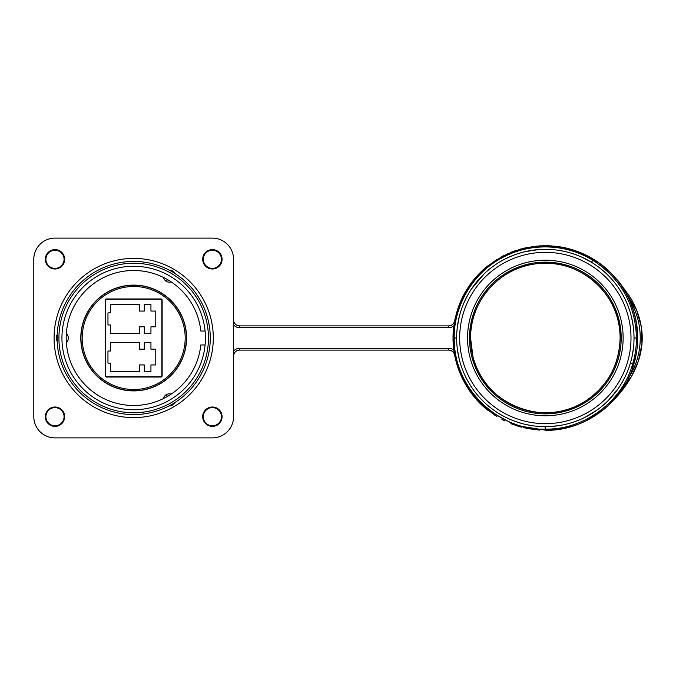 <?xml version="1.0" encoding="UTF-8"?>
<svg xmlns="http://www.w3.org/2000/svg" width="676" height="676" viewBox="0 0 676 676"><rect width="100%" height="100%" fill="white"/><g stroke="black" fill="none" stroke-linecap="round" stroke-linejoin="round"><path stroke-width="1.01" d="M200.096 376.135L200.882 374.724M133.687 261.418A76.582 76.582 0 0 1 210.27 338A76.582 76.582 0 0 1 133.687 414.582A76.582 76.582 0 0 1 57.105 338A76.582 76.582 0 0 1 133.687 261.418M173.538 403.395L174.999 402.482M175.988 401.84L176.884 401.231M171.991 404.307L170.47 405.169M167.927 406.496L167.226 406.842M167.09 406.91L167.825 406.555M170.394 270.789L168.873 269.986M167.927 269.504L166.854 268.972M174.864 273.434L174.797 273.391A6.05 6.05 0 0 0 172.431 270.89L171.974 271.676L173.462 272.563M175.887 274.093L176.537 274.532M176.656 274.617L175.988 274.16M210.261 339.166L210.27 338.051M210.261 338.608L210.236 340.18M210.27 338L210.261 336.834L210.27 338M210.253 336.403L210.236 335.82M207.524 317.703L207.887 319.064M208.233 320.475L208.394 321.185M205.521 311.467L205.69 311.932M209.552 327.556L209.433 326.719M209.78 329.347L209.932 330.826L209.78 329.347M209.459 326.922L209.526 327.37M207.616 357.984L207.422 358.669M207.093 359.818L206.645 361.263M206.112 362.877L205.58 364.381M205.107 365.631L204.811 366.392M205.783 363.815L205.994 363.215M209.171 325.088L208.183 320.247M207.338 317.01L205.487 311.366M207.726 318.43L207.279 316.816M199.978 299.662L198.262 296.832M197.341 295.42L196.37 294.009M197.603 295.826L195.939 293.401M197.206 295.218L196.792 294.618L197.206 295.218M197.476 380.377L199.259 377.554M198.262 379.168L197.738 379.971M199.859 376.54L201.211 374.124M200.206 375.94L200.552 375.332L200.206 375.94M207.042 359.995L207.828 357.173M210.253 336.792L210.211 335.178M210.244 339.817L210.261 338.811M210.185 341.431L210.219 340.62M57.13 336.268L57.19 341.532M57.249 342.597L57.308 343.526M57.249 333.403L57.299 332.617M57.308 332.474L57.249 333.285M133.687 412.766A74.766 74.766 0 0 1 58.922 338A74.766 74.766 0 0 1 133.687 263.234A74.766 74.766 0 0 1 208.453 338A74.766 74.766 0 0 1 133.687 412.766M205.081 331.054A71.74 71.74 0 0 0 133.687 266.26A71.74 71.74 0 0 0 61.947 338A71.74 71.74 0 0 0 133.687 409.74A71.74 71.74 0 0 0 205.09 331.054M205.081 331.046L200.823 331.037A67.499 67.499 0 0 0 133.687 270.501A67.499 67.499 0 0 0 66.189 338A67.499 67.499 0 0 0 133.687 405.499A67.499 67.499 0 0 0 200.823 344.963L205.081 344.963A71.74 71.74 0 0 1 174.915 396.702M66.383 343.146L66.332 342.47A6.05 6.05 0 0 0 66.332 333.53L66.383 332.854M66.189 338.211L66.189 338C66.4 331.367 66.4 331.367 66.189 338C66.4 344.642 66.4 344.642 66.189 338L66.189 337.789M171.231 394.091A6.05 6.05 0 0 0 163.491 398.561L163.313 398.646M163.127 398.739L163.55 398.536M164.488 398.063L165.874 397.327M169.093 395.468L170.039 394.877M170.141 281.191L169.093 280.532M165.789 278.622L164.648 278.022M163.913 403.057A71.74 71.74 0 0 1 133.687 409.74M133.687 285.103A52.897 52.897 0 0 0 80.79 338A52.897 52.897 0 0 0 133.687 390.897A52.897 52.897 0 0 0 186.584 338A52.897 52.897 0 0 0 133.687 285.103C126.953 285.137 120.455 286.37 114.185 288.846L114.193 288.973C120.455 286.497 126.953 285.247 133.687 285.238L135.665 285.162L133.687 285.12M114.185 387.154C120.455 389.63 126.953 390.863 133.687 390.88L135.665 390.838L133.687 390.762C126.953 390.753 120.455 389.503 114.193 387.027L114.193 387.027M105.236 376.135L105.236 299.865L106.14 298.953L161.234 298.953L162.139 299.865L162.139 376.135L161.234 377.047L106.14 377.047L105.236 376.135M105.54 376.743L105.54 299.257L161.834 299.257L161.834 376.743L105.54 376.743M107.957 312.878L110.382 312.878L110.382 304.403L139.433 304.403L139.433 311.061L144.284 311.061L144.284 304.403L150.942 304.403L150.942 311.061L155.784 311.061L155.784 326.804L150.942 326.804L150.942 333.462L144.284 333.462L144.284 326.804L139.433 326.804L139.433 333.462L110.382 333.462L110.382 324.987L107.957 324.987L107.957 312.878M110.382 351.013L107.957 351.013L107.957 363.122L110.382 363.122L110.382 371.597L139.433 371.597L139.433 364.939L144.284 364.939L144.284 371.597L150.942 371.597L150.942 364.939L155.784 364.939L155.784 349.196L150.942 349.196L150.942 342.538L144.284 342.538L144.284 349.196L139.433 349.196L139.433 342.538L110.382 342.538L110.382 351.013M454.171 353.666L454.61 355.044A6.05 6.05 0 0 0 448.661 350.109L239.625 350.109A6.05 6.05 0 0 0 233.575 356.159L233.575 416.695A21.184 21.184 0 0 1 212.382 437.887L54.984 437.887A21.184 21.184 0 0 1 33.8 416.695L33.8 259.305A21.184 21.184 0 0 1 54.984 238.113L212.382 238.113A21.184 21.184 0 0 1 233.575 259.305L233.575 319.841A6.05 6.05 0 0 0 239.625 325.891L448.661 325.891A6.05 6.05 0 0 0 454.602 320.982L454.171 322.334M233.575 416.695L233.575 259.305M212.382 426.387A9.684 9.684 0 0 0 222.074 416.695A9.684 9.684 0 0 0 212.382 407.011A9.684 9.684 0 0 0 202.699 416.695A9.684 9.684 0 0 0 212.382 426.387M54.984 268.989A9.684 9.684 0 0 0 64.676 259.305A9.684 9.684 0 0 0 54.984 249.613A9.684 9.684 0 0 0 45.3 259.305A9.684 9.684 0 0 0 54.984 268.989M54.984 426.387A9.684 9.684 0 0 0 64.676 416.695A9.684 9.684 0 0 0 54.984 407.011A9.684 9.684 0 0 0 45.3 416.695A9.684 9.684 0 0 0 54.984 426.387M212.382 268.989A9.684 9.684 0 0 0 222.074 259.305A9.684 9.684 0 0 0 212.382 249.613A9.684 9.684 0 0 0 202.699 259.305A9.684 9.684 0 0 0 212.382 268.989M233.575 351.131L233.575 324.869A7.867 7.867 0 0 0 239.634 327.708L448.661 327.708A7.867 7.867 0 0 0 453.833 325.764A92.316 92.316 0 0 0 453.833 350.236A7.867 7.867 0 0 0 448.661 348.292L239.625 348.292A7.867 7.867 0 0 0 233.575 351.131L233.575 351.131M445.484 350.109L437.93 350.109M420.759 350.109L404.806 350.109M281.436 350.109L239.625 350.109L239.625 348.292M448.881 350.109L450.317 350.337M451.838 351.013L453.131 352.078M453.165 352.12L454.078 353.464M473.859 396.423L461.615 376.878L454.086 351.968M484.515 407.442L496.945 416.619M510.887 423.649L518.805 426.421M525.987 428.271L539.786 430.156M556.5 429.64L571.254 426.607M585.374 421.19L598.885 413.205M512.408 424.241L513.819 424.773M520.021 426.784L521.754 427.257M529.054 428.871L552.098 430.071M573.544 425.905L578.698 424.08M580.532 423.345L587.444 420.159M588.348 419.686L604.767 408.65M636.378 353.32L632.449 368.589M625.9 383.098L616.994 396.212M605.451 408.067L592.353 417.455M578.605 424.122L573.501 425.922M564.713 428.263L550.526 430.173M536.076 429.851L523.182 427.621M633.86 364.203A92.316 92.316 0 0 0 637.662 338C637.941 306.473 620.576 275.538 593.663 259.339L576.865 251.227L559.06 246.706L539.507 245.861L520.714 249.03L502.876 256.027L486.424 266.919L472.507 281.267L461.877 298.547L455.261 317.788L453.021 338L455.354 358.635L462.257 378.247L473.335 395.773L487.776 410.18L515.661 425.415L546.453 430.316C584.36 430.815 623.39 402.752 633.86 364.203L630.387 363.147A88.691 88.691 0 0 0 634.029 338A88.691 88.691 0 0 1 544.805 426.683A88.691 88.691 0 0 1 456.663 336.935A88.691 88.691 0 0 1 545.87 249.317A88.691 88.691 0 0 1 634.02 339.065A88.691 88.691 0 0 1 544.805 426.683A88.691 88.691 0 0 1 456.655 338L454.23 338C453.486 389.756 499.995 431.195 545.87 429.108C583.768 429.809 622.402 401.865 632.702 363.865C635.195 355.424 636.446 346.805 636.446 338C635.432 304.572 620.914 278.664 592.911 260.302L591.407 262.22M544.011 426.674L537.538 426.345M531.133 425.542L524.559 424.215M524.314 424.156L517.977 422.356M517.698 422.272L511.715 420.066M511.2 419.855L505.775 417.371M504.913 416.931L499.902 414.16M495.762 411.532L494.072 410.366M464.961 375.476L464.708 374.935M462.046 368.454L461.792 367.744M459.215 359.159L457.382 349.331M487.776 410.18C468.24 395.164 452.996 368.243 453.021 338L454.23 338C453.731 304.8 473.952 272.69 501.288 258.249C527.931 243.208 563.607 242.388 592.911 260.302L593.672 259.339L569.589 248.92M457.128 328.874L458.387 320.559M462.908 305.29L463.111 304.783M489.23 269.318L490.007 268.685M494.587 265.271L496.387 264.046M500.122 261.705L504.685 259.178M506.079 258.477L512.07 255.79M512.408 255.655L518.568 253.449M518.703 253.407L524.863 251.709M524.965 251.683L539.068 249.537M531.167 250.45L537.783 249.638M538.907 249.545L544.433 249.317M550.982 249.495L552.824 249.63M556.035 249.959L557.742 250.188M573.18 253.796L573.662 253.956M582.602 257.522L591.145 262.06M524.027 248.168L536.659 246.089M551.354 245.878L565.288 247.864M636.226 321.81L637.654 336.994M511.081 252.275L510.11 252.663M607.09 406.631L618.675 394.59C622.25 390.576 625.968 385.481 629.838 379.295C646.349 351.765 646.349 324.235 629.838 296.705L618.76 281.512L610.386 272.487L598.387 262.44M555.545 246.25L543.369 245.701M525.987 247.712L518.593 249.638M618.76 281.512L610.622 272.724L598.742 262.694M577.811 251.582L571.186 249.376M556.069 246.309L540.851 245.794M525.674 247.796L510.98 252.317M497.232 259.204L484.776 268.321M473.91 279.518L465.147 292.252M458.666 306.211L454.83 319.824M454.416 322.013L453.216 323.829M592.083 262.634L593.173 263.319M600.482 268.533L601.319 269.217M628.638 307.555L629.052 308.712M631.553 317.196L633.327 326.871M625.063 376.853L624.675 377.639M617.67 389.325L608.383 400.378M597.347 409.842L585.12 417.269M571.904 422.618L569.184 423.421M558.249 425.745L547.011 426.674M623.128 338A77.791 77.791 0 0 0 545.338 260.209A77.791 77.791 0 0 0 467.547 338A77.791 77.791 0 0 0 545.338 415.791A77.791 77.791 0 0 0 623.128 338M239.625 327.708L239.625 325.891A6.05 6.05 0 0 1 233.575 319.841A6.05 6.05 0 0 0 239.625 325.891L281.436 325.891M404.992 325.891L420.92 325.891M437.955 325.891L445.661 325.891M54.984 238.113L212.382 238.113M33.8 416.695L33.8 259.305M212.382 437.887L54.984 437.887M628.722 377.63L628.41 378.416L629.838 379.295C624.387 388.041 617.982 396.035 610.622 403.276L631.418 376.608L638.448 360.925L641.947 343.966L641.279 326.626L636.572 309.997L618.498 281.208M511.69 423.97L519.337 426.581M511.014 423.7L517.791 426.108M627.894 296.68L628.714 298.361M513.625 251.303L515.433 250.661M633.902 311.932L630.302 301.876M628.41 297.584L629.838 296.705M453.131 323.922L451.838 324.987M450.317 325.663L448.872 325.891M221.339 418.207A9.084 9.084 0 0 1 211.63 425.745A9.084 9.084 0 0 1 203.434 415.191A9.084 9.084 0 0 1 213.143 407.653A9.084 9.084 0 0 1 221.339 418.207M221.466 416.695A9.084 9.084 0 0 0 211.85 407.636A9.084 9.084 0 0 0 203.366 417.76A9.084 9.084 0 0 0 212.915 425.762A9.084 9.084 0 0 0 221.407 415.63A9.084 9.084 0 0 0 211.85 407.636A9.084 9.084 0 0 0 203.307 416.695M63.941 418.207A9.084 9.084 0 0 1 54.232 425.745A9.084 9.084 0 0 1 46.036 415.191A9.084 9.084 0 0 1 55.745 407.653A9.084 9.084 0 0 1 63.941 418.207M64.068 416.695A9.084 9.084 0 0 0 54.452 407.636A9.084 9.084 0 0 0 45.968 417.76A9.084 9.084 0 0 0 55.525 425.762A9.084 9.084 0 0 0 64.009 415.63A9.084 9.084 0 0 0 54.452 407.636A9.084 9.084 0 0 0 45.909 416.695M63.941 260.809A9.084 9.084 0 0 1 54.232 268.347A9.084 9.084 0 0 1 46.036 257.793A9.084 9.084 0 0 1 55.745 250.255A9.084 9.084 0 0 1 63.941 260.809M64.068 259.305A9.084 9.084 0 0 0 54.452 250.238A9.084 9.084 0 0 0 45.968 260.37A9.084 9.084 0 0 0 55.525 268.364A9.084 9.084 0 0 0 64.009 258.24A9.084 9.084 0 0 0 54.452 250.238A9.084 9.084 0 0 0 45.909 259.305M203.434 257.793A9.084 9.084 0 0 1 213.143 250.255A9.084 9.084 0 0 1 221.339 260.809A9.084 9.084 0 0 1 211.63 268.347A9.084 9.084 0 0 1 203.434 257.793M203.307 259.305A9.084 9.084 0 0 0 212.915 268.364A9.084 9.084 0 0 0 221.407 258.24A9.084 9.084 0 0 0 211.85 250.238A9.084 9.084 0 0 0 203.366 260.37A9.084 9.084 0 0 0 212.915 268.364A9.084 9.084 0 0 0 221.466 259.305M134.211 417.607A79.607 79.607 0 0 0 213.295 337.738A79.607 79.607 0 0 0 133.164 258.393A79.607 79.607 0 0 0 54.08 338.253A79.607 79.607 0 0 0 134.211 417.607M133.687 390.72A52.72 52.72 0 0 1 80.968 338A52.72 52.72 0 0 1 133.687 285.28A52.72 52.72 0 0 1 186.407 338A52.72 52.72 0 0 1 133.687 390.72M134.017 286.497A51.503 51.503 0 0 0 82.185 337.839A51.503 51.503 0 0 0 133.696 389.503A51.503 51.503 0 0 0 185.19 338.161A51.503 51.503 0 0 0 134.017 286.497M453.985 353.286L454.61 355.044A6.05 6.05 0 0 0 448.661 350.109L448.661 348.292M544.78 426.683L546.462 430.316M559.06 246.706C571.279 248.531 582.822 252.748 593.672 259.339C621.945 277.92 636.606 304.141 637.662 338L634.029 338M630.995 338.989A85.658 85.658 0 0 0 545.811 252.342A85.658 85.658 0 0 0 459.68 338.042A85.658 85.658 0 0 0 544.864 423.658A85.658 85.658 0 0 0 630.995 338.989M469.482 338A75.856 75.856 0 0 1 545.338 262.144A75.856 75.856 0 0 1 621.202 338A75.856 75.856 0 0 1 545.338 413.856A75.856 75.856 0 0 1 469.482 338M470.58 338A74.766 74.766 0 0 0 546.064 412.757A74.766 74.766 0 0 0 620.103 338C621.523 293.671 577.203 255.824 533.643 264.155C498.263 269.04 469.862 302.282 470.58 338A74.766 74.766 0 0 1 544.611 263.243A74.766 74.766 0 0 1 620.103 338C619.309 364.964 607.741 386.004 585.399 401.121C545.118 428.888 483.289 404.409 472.93 356.59L470.58 338M448.661 327.708L448.661 325.891M359.852 327.708L353.666 327.708M628.705 298.336C644.084 322.046 644.084 353.937 628.705 377.656M163.491 277.439A6.05 6.05 0 0 0 166.381 281.377L167.437 279.543M171.974 404.324L172.431 405.11A6.05 6.05 0 0 0 174.797 402.609M166.381 394.623L167.437 396.457M567.485 252.123L565.668 251.675M565.482 251.633L560.303 250.585M551.219 249.512L544.467 249.317M514.664 254.784L511.893 255.858M493.37 266.133L488.824 269.656M484.472 273.493L471.231 289.286M466.592 297.203L463.322 304.259M459.232 316.774L457.263 327.623M453.021 338C453.757 309.05 464.894 285.365 486.424 266.919M632.288 355.491L633.556 347.134M450.351 350.345L452.117 351.19M454.61 355.044L462.561 378.873L476.665 399.693L495.119 415.461M501.922 419.475L504.786 420.937M512.34 424.224L514.03 424.849M519.971 426.767L521.804 427.266M528.885 428.846L552.106 430.071M557.903 429.463L564.866 428.229M566.505 427.857L570.248 426.894M571.828 426.438L575.69 425.187M576.51 424.9L579.188 423.886M580.084 423.531L581.909 422.77M583.135 422.23L588.745 419.483M589.286 419.188L595.995 415.182M598.032 413.805L599.849 412.512M603.533 409.664L606.076 407.527M557.725 429.488L565.643 428.06M519.295 249.427L518.5 249.672M557.455 246.478L567.865 248.472M636.834 325.655L636.454 323.136M632.001 306.186L630.074 301.361M628.824 298.581L625.444 292.108M625.359 291.964L625.047 291.424M624.168 289.945L622.461 287.249M618.058 281.123L616.394 279.061M616.343 278.994L614.399 276.738M604.42 267.062L600.187 263.741M598.851 262.77L595.877 260.742M592.303 258.519L588.914 256.61M588.847 256.576L587.19 255.714M572.817 249.866L567.95 248.489M567.696 248.43L557.193 246.444L548.084 245.718L531.074 246.791M610.622 272.724L605.983 268.389M600.212 263.758L586.802 255.511M585.56 254.903L581.149 252.909M580.608 252.68L574.946 250.559M574.254 250.323L566.378 248.109M566.319 248.092L565.381 247.881M513.997 251.159L511.74 252.013M507.414 253.83L487.159 266.319M486.551 266.817L482.554 270.315M481.819 271.008L478.135 274.701M477.687 275.183L462.612 297.026L454.61 320.956M450.351 325.655L452.117 324.81M166.381 281.377A6.05 6.05 0 0 0 171.231 281.909M172.431 270.89A6.05 6.05 0 0 0 169.084 270.087M169.084 405.913A6.05 6.05 0 0 0 172.431 405.11M57.181 334.696A6.05 6.05 0 0 0 57.181 341.304"/></g></svg>
